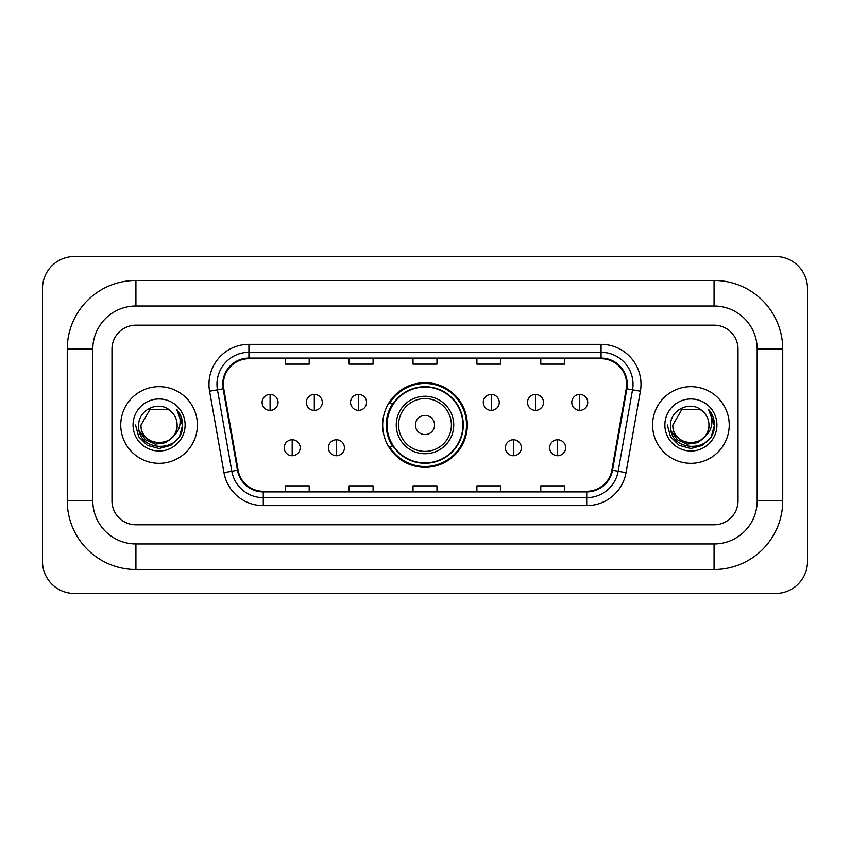 <?xml version="1.0" encoding="UTF-8"?>
<svg xmlns="http://www.w3.org/2000/svg" width="850" height="850" viewBox="0 0 850 850"><rect width="100%" height="100%" fill="white"/><g stroke="black" fill="none" stroke-linecap="round" stroke-linejoin="round"><path stroke-width="1.27" d="M382.681 425A42.319 42.319 0 0 0 425 467.319A42.319 42.319 0 0 0 467.319 425A42.319 42.319 0 0 0 425 382.681A42.319 42.319 0 0 0 382.681 425M392.828 446.558A38.728 38.728 0 0 1 392.828 403.442M120.753 425A38.335 38.335 0 0 0 159.088 463.335A38.335 38.335 0 0 0 197.413 425A38.335 38.335 0 0 0 159.088 386.665A38.335 38.335 0 0 0 120.753 425A38.335 38.335 0 0 0 159.088 463.335A38.335 38.335 0 0 0 197.413 425A38.335 38.335 0 0 0 159.088 386.665A38.335 38.335 0 0 0 120.753 425M652.588 425A38.335 38.335 0 0 0 690.912 463.335A38.335 38.335 0 0 0 729.247 425A38.335 38.335 0 0 0 690.912 386.665A38.335 38.335 0 0 0 652.588 425A38.335 38.335 0 0 0 690.912 463.335A38.335 38.335 0 0 0 729.247 425A38.335 38.335 0 0 0 690.912 386.665A38.335 38.335 0 0 0 652.588 425M223.369 384.274A25.553 25.553 0 0 1 248.923 358.721L601.077 358.721A25.553 25.553 0 0 1 626.237 388.716L611.883 470.167A25.553 25.553 0 0 1 586.713 491.279L263.288 491.279A25.553 25.553 0 0 1 238.117 470.167L223.762 388.716A25.553 25.553 0 0 1 223.369 384.274M222.732 384.274A26.191 26.191 0 0 0 223.125 388.822L237.49 470.273A26.191 26.191 0 0 0 263.288 491.916L586.713 491.916A26.191 26.191 0 0 0 612.51 470.273L626.875 388.822A26.191 26.191 0 0 0 601.077 358.084L248.923 358.084A26.191 26.191 0 0 0 222.732 384.274M209.599 391.212A39.929 39.929 0 0 1 248.923 344.346L601.077 344.346A39.929 39.929 0 0 1 640.401 391.212L626.036 472.664A39.929 39.929 0 0 1 586.713 505.654L263.288 505.654A39.929 39.929 0 0 1 223.964 472.664L209.599 391.212L217.462 389.821A31.939 31.939 0 0 1 248.923 352.336L601.077 352.336A31.939 31.939 0 0 1 632.538 389.821L618.173 471.272A31.939 31.939 0 0 1 586.713 497.664L263.288 497.664A31.939 31.939 0 0 1 231.827 471.272L217.462 389.821A31.939 31.939 0 0 1 216.984 384.274M738.023 349.138A23.959 23.959 0 0 0 714.074 325.178L135.926 325.178A23.959 23.959 0 0 0 111.977 349.138L111.977 500.862A23.959 23.959 0 0 0 135.926 524.822L714.074 524.822A23.959 23.959 0 0 0 738.023 500.862L738.023 349.138A23.959 23.959 0 0 0 714.074 325.178L135.926 325.178A23.959 23.959 0 0 0 111.977 349.138L111.977 500.862A23.959 23.959 0 0 0 135.926 524.822L714.074 524.822A23.959 23.959 0 0 0 738.023 500.862L738.023 349.138M413.026 358.721L413.026 364.129L436.974 364.129L436.974 358.721M349.138 358.721L349.138 364.129L373.097 364.129L373.097 358.721M285.26 358.721L285.26 364.129L309.209 364.129L309.209 358.721M476.903 358.721L476.903 364.129L500.862 364.129L500.862 358.721M540.791 358.721L540.791 364.129L564.74 364.129L564.74 358.721M436.974 491.279L436.974 485.871L413.026 485.871L413.026 491.279M373.097 491.279L373.097 485.871L349.138 485.871L349.138 491.279M309.209 491.279L309.209 485.871L285.26 485.871L285.26 491.279M500.862 491.279L500.862 485.871L476.903 485.871L476.903 491.279M564.74 491.279L564.74 485.871L540.791 485.871L540.791 491.279M714.074 280.468A68.669 68.669 0 0 1 782.744 349.138A68.669 68.669 0 0 0 714.074 280.468L135.926 280.468A68.669 68.669 0 0 0 67.256 349.138A68.669 68.669 0 0 1 135.926 280.468L135.926 306.021L714.074 306.021L135.926 306.021A43.116 43.116 0 0 0 92.809 349.138L92.809 500.862A43.116 43.116 0 0 0 135.926 543.979L714.074 543.979L135.926 543.979L135.926 569.532L714.074 569.532A68.669 68.669 0 0 0 782.744 500.862L782.744 349.138L757.191 349.138A43.116 43.116 0 0 0 714.074 306.021L714.074 280.468M782.744 500.862L757.191 500.862L757.191 349.138L757.191 500.862A43.116 43.116 0 0 1 714.074 543.979L714.074 569.532M807.5 288.447A31.939 31.939 0 0 0 775.561 256.509L74.439 256.509A31.939 31.939 0 0 0 42.5 288.447L42.5 561.553A31.939 31.939 0 0 0 74.439 593.491L775.561 593.491A31.939 31.939 0 0 0 807.5 561.553L807.5 288.447M67.256 500.862L92.809 500.862L92.809 349.138L67.256 349.138L67.256 500.862A68.669 68.669 0 0 0 135.926 569.532M174.069 435.625L165.92 442.68L155.242 444.168L145.414 439.726L139.273 430.854M177.129 425C178.234 448.279 139.931 448.279 141.036 425L150.067 409.371L168.109 409.371L170.914 411.368C159.832 399.755 138.508 409.317 138.709 425C136.68 452.859 181.857 453.592 182.58 426.349L182.623 425C182.559 419.082 180.583 413.886 176.715 409.402C179.658 414.237 180.699 419.433 179.828 425C178.978 429.739 176.683 433.596 172.911 436.592A18.052 18.052 0 0 0 177.129 425C178.234 448.279 139.931 448.279 141.036 425C139.931 448.279 178.234 448.279 177.129 425A18.052 18.052 0 0 0 170.914 411.368M172.911 436.592C163.338 449.544 140.101 441.256 141.036 425M133.057 425A26.031 26.031 0 0 0 159.088 451.031A26.031 26.031 0 0 0 185.119 425A26.031 26.031 0 0 0 159.088 398.969A26.031 26.031 0 0 0 133.057 425M176.715 409.402L182.612 425.68L181.518 417.871L182.612 425.68L181.518 417.871L182.612 425.68L176.885 409.604L182.612 425.68L176.885 409.604L182.623 425L179.467 436.772L170.85 445.379L159.088 448.534L147.316 445.379L138.699 436.772L135.554 425M176.885 409.604L182.612 425.701M434.584 425A9.584 9.584 0 0 0 425 415.416A9.584 9.584 0 0 0 415.416 425A9.584 9.584 0 0 0 425 434.584A9.584 9.584 0 0 0 434.584 425M453.751 425A28.751 28.751 0 0 0 425 396.249A28.751 28.751 0 0 0 396.249 425A28.751 28.751 0 0 0 425 453.751A28.751 28.751 0 0 0 453.751 425A28.751 28.751 0 0 1 425 453.751A28.751 28.751 0 0 1 396.249 425M462.931 425A37.931 37.931 0 0 0 425 387.069A37.931 37.931 0 0 0 387.069 425A37.931 37.931 0 0 0 425 462.931A37.931 37.931 0 0 0 462.931 425M466.522 425A41.523 41.523 0 0 1 389.513 446.558L393.359 446.558A38.292 38.292 0 0 0 450.33 453.709A38.292 38.292 0 0 0 450.33 396.291A38.292 38.292 0 0 0 393.359 403.442L389.513 403.442A41.523 41.523 0 0 1 466.522 425M270.087 394.421A7.99 7.99 0 0 0 262.098 402.401A7.99 7.99 0 0 0 270.087 410.391A7.99 7.99 0 0 0 278.067 402.401A7.99 7.99 0 0 0 270.087 394.421L270.087 410.391A7.99 7.99 0 0 0 278.067 402.401A7.99 7.99 0 0 0 270.087 394.421M314.319 394.421A7.99 7.99 0 0 0 306.34 402.401A7.99 7.99 0 0 0 314.319 410.391A7.99 7.99 0 0 0 322.309 402.401A7.99 7.99 0 0 0 314.319 394.421L314.319 410.391A7.99 7.99 0 0 0 322.309 402.401A7.99 7.99 0 0 0 314.319 394.421M358.562 394.421A7.99 7.99 0 0 0 350.572 402.401A7.99 7.99 0 0 0 358.562 410.391A7.99 7.99 0 0 0 366.552 402.401A7.99 7.99 0 0 0 358.562 394.421L358.562 410.391A7.99 7.99 0 0 0 366.552 402.401A7.99 7.99 0 0 0 358.562 394.421M491.279 394.421A7.99 7.99 0 0 0 483.289 402.401A7.99 7.99 0 0 0 491.279 410.391A7.99 7.99 0 0 0 499.269 402.401A7.99 7.99 0 0 0 491.279 394.421L491.279 410.391A7.99 7.99 0 0 0 499.269 402.401A7.99 7.99 0 0 0 491.279 394.421M535.521 394.421A7.99 7.99 0 0 0 527.531 402.401A7.99 7.99 0 0 0 535.521 410.391A7.99 7.99 0 0 0 543.501 402.401A7.99 7.99 0 0 0 535.521 394.421L535.521 410.391A7.99 7.99 0 0 0 543.501 402.401A7.99 7.99 0 0 0 535.521 394.421M579.753 394.421A7.99 7.99 0 0 0 571.774 402.401A7.99 7.99 0 0 0 579.753 410.391A7.99 7.99 0 0 0 587.743 402.401A7.99 7.99 0 0 0 579.753 394.421L579.753 410.391A7.99 7.99 0 0 0 587.743 402.401A7.99 7.99 0 0 0 579.753 394.421M292.198 439.769A7.99 7.99 0 0 0 284.219 447.759A7.99 7.99 0 0 0 292.198 455.749A7.99 7.99 0 0 0 300.188 447.759A7.99 7.99 0 0 0 292.198 439.769L292.198 455.749A7.99 7.99 0 0 0 300.188 447.759A7.99 7.99 0 0 0 292.198 439.769M336.441 439.769A7.99 7.99 0 0 0 328.461 447.759A7.99 7.99 0 0 0 336.441 455.749A7.99 7.99 0 0 0 344.431 447.759A7.99 7.99 0 0 0 336.441 439.769L336.441 455.749A7.99 7.99 0 0 0 344.431 447.759A7.99 7.99 0 0 0 336.441 439.769M513.4 439.769A7.99 7.99 0 0 0 505.41 447.759A7.99 7.99 0 0 0 513.4 455.749A7.99 7.99 0 0 0 521.379 447.759A7.99 7.99 0 0 0 513.4 439.769L513.4 455.749A7.99 7.99 0 0 0 521.379 447.759A7.99 7.99 0 0 0 513.4 439.769M557.643 439.769A7.99 7.99 0 0 0 549.653 447.759A7.99 7.99 0 0 0 557.643 455.749A7.99 7.99 0 0 0 565.622 447.759A7.99 7.99 0 0 0 557.643 439.769L557.643 455.749A7.99 7.99 0 0 0 565.622 447.759A7.99 7.99 0 0 0 557.643 439.769M705.893 435.625L697.744 442.68L687.066 444.168L677.237 439.726L671.096 430.854M708.964 425C710.069 448.279 671.766 448.279 672.871 425L681.891 409.371L699.933 409.371L702.737 411.368C691.656 399.755 670.342 409.317 670.533 425C668.504 452.859 713.681 453.592 714.414 426.349L714.446 425C714.383 419.082 712.417 413.886 708.539 409.402C711.482 414.237 712.523 419.433 711.652 425C710.812 429.739 708.507 433.596 704.746 436.592A18.052 18.052 0 0 0 708.964 425C710.069 448.279 671.766 448.279 672.871 425C671.766 448.279 710.069 448.279 708.964 425A18.052 18.052 0 0 0 702.737 411.368M704.746 436.592C695.162 449.544 671.925 441.256 672.871 425M664.881 425A26.031 26.031 0 0 0 690.912 451.031A26.031 26.031 0 0 0 716.943 425A26.031 26.031 0 0 0 690.912 398.969A26.031 26.031 0 0 0 664.881 425M708.539 409.402L714.436 425.68L713.341 417.871L714.436 425.68L713.341 417.871L714.436 425.68L708.719 409.604L714.436 425.68L708.719 409.604L714.446 425L711.301 436.772L702.684 445.379L690.912 448.534L679.15 445.379L670.533 436.772L667.378 425M708.719 409.604L714.436 425.701M601.077 344.346L601.077 358.084M217.462 389.821L223.125 388.822M263.288 505.654L263.288 491.916M586.713 491.916L586.713 505.654M612.51 470.273L626.036 472.664M223.964 472.664L237.49 470.273M626.875 388.822L640.401 391.212M248.923 344.346L248.923 358.084M451.414 425A26.414 26.414 0 0 0 425 398.586A26.414 26.414 0 0 0 398.586 425A26.414 26.414 0 0 0 425 451.414A26.414 26.414 0 0 0 451.414 425"/></g></svg>
